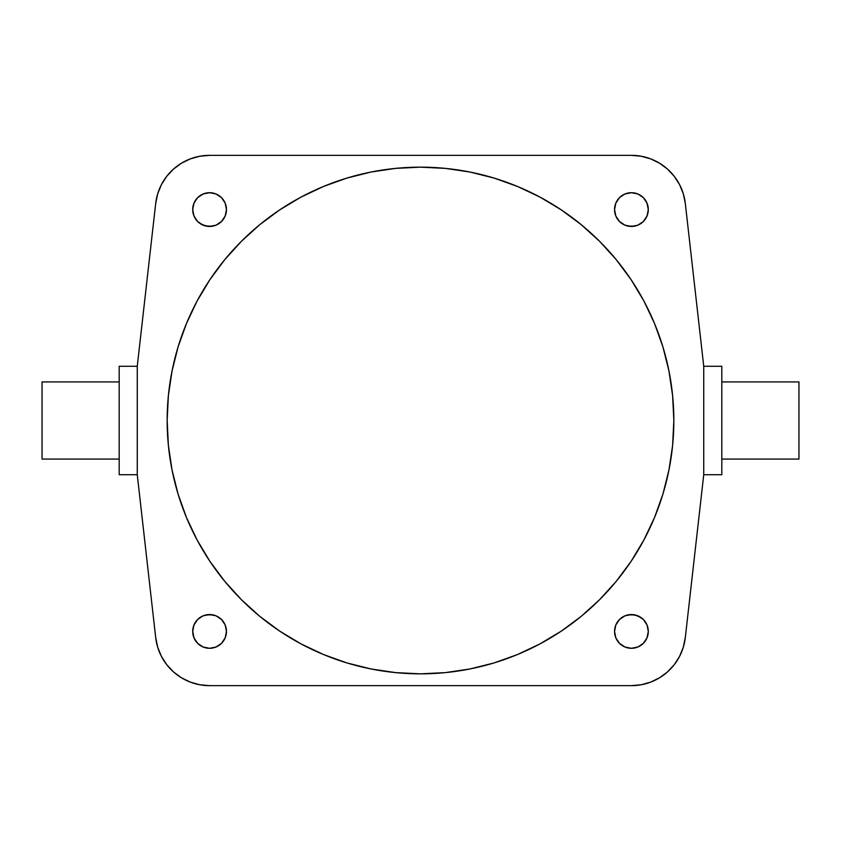 <?xml version="1.0" encoding="UTF-8"?>
<svg xmlns="http://www.w3.org/2000/svg" width="841" height="841" viewBox="0 0 841 841"><rect width="100%" height="100%" fill="white"/><g stroke="black" fill="none" stroke-linecap="round" stroke-linejoin="round"><path stroke-width="1.26" d="M119.191 381.93L42.05 381.93L42.05 459.07L119.191 459.07L42.05 459.07L42.05 381.93L119.191 381.93M641.252 156.247L631.423 155.343L209.577 155.343A54.234 54.234 0 0 0 155.69 203.48L137.262 366.266L119.191 366.266L119.191 474.734L137.262 474.734L137.262 366.266L155.69 203.48L157.688 193.819L161.398 184.673L166.718 176.347L173.446 169.136L181.383 163.249L190.245 158.907L199.748 156.247L209.577 155.343L631.423 155.343L641.252 156.247L650.755 158.907L659.617 163.249L667.554 169.136L674.282 176.347L679.602 184.673L683.312 193.819L685.31 203.48L703.738 366.266L703.738 474.734L721.809 474.734L721.809 366.266L703.738 366.266L685.31 203.48L683.312 193.819L679.602 184.673L674.282 176.347M721.809 459.07L798.95 459.07L798.95 381.93L721.809 381.93L798.95 381.93L798.95 459.07L721.809 459.07M226.45 209.577A16.873 16.873 0 0 1 209.577 226.45A16.873 16.873 0 0 1 192.705 209.577L193.987 216.042L197.646 221.509L203.123 225.167L209.577 226.45L216.042 225.167L221.509 221.509L225.167 216.042L226.45 209.577L225.167 203.123L221.509 197.646L216.042 193.987L209.577 192.705L203.123 193.987L197.646 197.646L193.987 203.123L192.705 209.577A16.873 16.873 0 0 1 209.577 192.705A16.873 16.873 0 0 1 226.45 209.577M648.295 631.423A16.873 16.873 0 0 1 631.423 648.295A16.873 16.873 0 0 1 614.55 631.423L615.833 637.877L619.491 643.354L624.958 647.013L631.423 648.295L637.877 647.013L643.354 643.354L647.013 637.877L648.295 631.423L647.013 624.958L643.354 619.491L637.877 615.833L631.423 614.55L624.958 615.833L619.491 619.491L615.833 624.958L614.55 631.423A16.873 16.873 0 0 1 631.423 614.55A16.873 16.873 0 0 1 648.295 631.423M226.45 631.423A16.873 16.873 0 0 1 209.577 648.295A16.873 16.873 0 0 1 192.705 631.423L193.987 637.877L197.646 643.354L203.123 647.013L209.577 648.295L216.042 647.013L221.509 643.354L225.167 637.877L226.45 631.423L225.167 624.958L221.509 619.491L216.042 615.833L209.577 614.55L203.123 615.833L197.646 619.491L193.987 624.958L192.705 631.423A16.873 16.873 0 0 1 209.577 614.55A16.873 16.873 0 0 1 226.45 631.423M648.295 209.577A16.873 16.873 0 0 1 631.423 226.45A16.873 16.873 0 0 1 614.55 209.577L615.833 216.042L619.491 221.509L624.958 225.167L631.423 226.45L637.877 225.167L643.354 221.509L647.013 216.042L648.295 209.577L647.013 203.123L643.354 197.646L637.877 193.987L631.423 192.705L624.958 193.987L619.491 197.646L615.833 203.123L614.55 209.577A16.873 16.873 0 0 1 631.423 192.705A16.873 16.873 0 0 1 648.295 209.577M673.841 420.5A253.341 253.341 0 0 1 420.5 673.841A253.341 253.341 0 0 1 167.159 420.5L168.379 445.331L172.027 469.93L178.061 494.045L186.439 517.446L197.067 539.922L209.851 561.252L224.663 581.215L241.356 599.644L259.785 616.337L279.748 631.149L301.078 643.933L323.554 654.561L346.955 662.939L371.07 668.973L395.669 672.621L420.5 673.841L445.331 672.621L469.93 668.973L494.045 662.939L517.446 654.561L539.922 643.933L561.252 631.149L581.215 616.337L599.644 599.644L616.337 581.215L631.149 561.252L643.933 539.922L654.561 517.446L662.939 494.045L668.973 469.93L672.621 445.331L673.841 420.5L672.621 395.669L668.973 371.07L662.939 346.955L654.561 323.554L643.933 301.078L631.149 279.748L616.337 259.785L599.644 241.356L581.215 224.663L561.252 209.851L539.922 197.067L517.446 186.439L494.045 178.061L469.93 172.027L445.331 168.379L420.5 167.159L395.669 168.379L371.07 172.027L346.955 178.061L323.554 186.439L301.078 197.067L279.748 209.851L259.785 224.663L241.356 241.356L224.663 259.785L209.851 279.748L197.067 301.078L186.439 323.554L178.061 346.955L172.027 371.07L168.379 395.669L167.159 420.5A253.341 253.341 0 0 1 420.5 167.159A253.341 253.341 0 0 1 673.841 420.5M721.809 366.266L721.809 474.734L703.738 474.734L703.738 366.266L721.809 366.266M155.69 637.52L137.262 474.734L155.69 637.52L157.688 647.181L155.69 637.52A54.234 54.234 0 0 0 209.577 685.657L199.748 684.753L190.245 682.093L181.383 677.751L173.446 671.864L166.718 664.653L161.398 656.327L157.688 647.181L161.398 656.327L166.718 664.653M209.577 685.657L631.423 685.657A54.234 54.234 0 0 0 685.31 637.52L703.738 474.734L685.31 637.52L683.312 647.181L679.602 656.327L674.282 664.653L667.554 671.864L659.617 677.751L650.755 682.093L641.252 684.753L631.423 685.657L209.577 685.657L199.748 684.753M166.718 176.347L173.446 169.136M674.282 664.653L667.554 671.864M223.611 200.211L221.509 197.646M193.987 203.123L193.031 206.287M200.211 223.611L206.287 226.134L212.868 226.134M640.789 617.389L634.713 614.866L628.132 614.866M617.389 640.789L619.491 643.354M647.013 637.877L647.969 634.713M212.868 614.866L206.287 614.866M203.123 615.833L200.211 617.389M193.987 624.958L193.031 628.132M200.211 645.446L203.123 647.013M216.042 647.013L221.509 643.354L223.611 640.789M640.789 195.554L637.877 193.987M624.958 193.987L619.491 197.646L617.389 200.211M628.132 226.134L634.713 226.134M637.877 225.167L640.789 223.611M647.013 216.042L647.969 212.868M241.356 599.644L259.785 616.337M395.669 672.621L420.5 673.841M445.331 672.621L469.93 668.973L494.045 662.939M581.215 616.337L599.644 599.644M668.973 469.93L672.621 445.331M599.644 241.356L581.215 224.663M445.331 168.379L420.5 167.159M395.669 168.379L371.07 172.027L346.955 178.061M259.785 224.663L241.356 241.356M172.027 371.07L168.379 395.669M137.262 366.266L137.262 474.734L119.191 474.734L119.191 366.266L137.262 366.266M631.423 155.343A54.234 54.234 0 0 1 685.31 203.48"/></g></svg>
